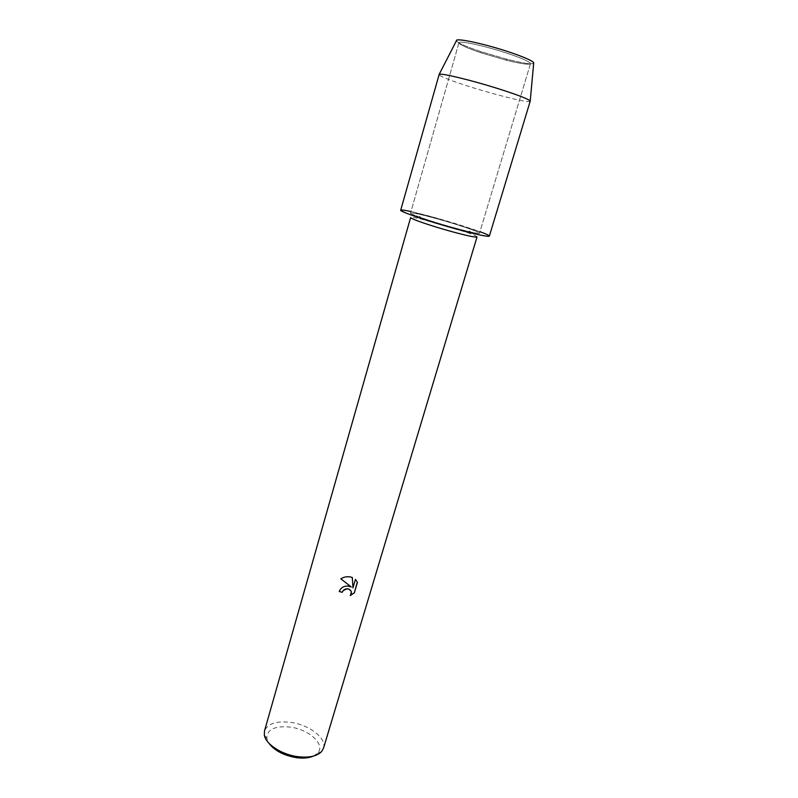 <?xml version="1.0" encoding="UTF-8"?>
<svg xmlns="http://www.w3.org/2000/svg" width="798" height="798" viewBox="0 0 798 798"><rect width="100%" height="100%" fill="white"/><g stroke="black" fill="none" stroke-linecap="round" stroke-linejoin="round"><path stroke-width="0.6" stroke-dasharray="3.99 2.99" d="M505.373 52.678C521.683 58.074 530.052 61.745 530.461 63.69C528.994 65.017 520.775 63.8 505.782 60.069L481.693 53.027C467.059 48.099 459.478 44.688 458.95 42.783C458.71 40.339 483.448 45.526 505.373 52.678C521.683 58.074 530.052 61.745 530.461 63.69C528.994 65.017 520.775 63.8 505.782 60.069L481.693 53.027C467.059 48.099 459.478 44.688 458.95 42.783C458.71 40.339 483.448 45.526 505.373 52.678M533.682 63.351C531.388 64.488 522.51 63.132 507.049 59.281L481.054 51.68C465.952 46.593 457.743 42.952 456.426 40.758C457.743 42.952 465.952 46.593 481.054 51.68L507.049 59.281C522.51 63.132 531.388 64.488 533.682 63.351M453.813 227.689C469.783 232.019 478.351 233.864 479.508 233.216C480.366 232.128 457.463 224.398 436.795 218.722C420.775 214.343 412.017 212.448 410.551 213.046C409.374 213.994 432.396 221.824 453.813 227.689C469.783 232.019 478.351 233.864 479.508 233.216C480.366 232.128 457.463 224.398 436.795 218.722C420.775 214.343 412.017 212.448 410.551 213.046C409.374 213.994 432.396 221.824 453.813 227.689M477.024 236.946C476.965 236.288 473.374 234.702 466.241 232.198L422.272 219.34C414.91 217.615 411.03 217.006 410.631 217.525M479.957 231.719L434.531 217.525L410.97 211.54M323.519 748.175C326.951 738.369 309.335 724.823 290.851 722.39C276.487 720.724 267.709 723.567 264.507 730.918M313.405 756.095L317.574 753.202C325.933 744.883 309.315 729.462 290.362 727.108C274.771 725.611 266.921 729.362 266.811 738.359L268.766 743.048M351.18 591.318L350.202 595.587M339.23 591.498L339.24 591.527C341.454 586.839 345.145 585.183 350.312 586.52L351.3 586.979M352.297 577.443L352.137 577.393C348.177 576.136 344.407 576.605 340.816 578.799L340.846 578.819M357.324 582.141L355.449 579.358L352.935 587.847M530.201 101.226C530.171 103.371 499.099 95.91 472.216 87.481C451.279 80.867 440.187 76.548 438.95 74.543M489.344 236.128C490.381 234.702 460.955 224.797 434.531 217.525C413.933 211.899 402.651 209.455 400.696 210.203M505.782 60.069L507.049 59.281L505.782 60.069M530.461 63.69L479.508 233.216L530.461 63.69M466.241 232.198L474.69 229.834M317.574 753.202L321.524 751.646M266.811 738.359L264.328 734.918M422.272 219.34L416.426 212.807M458.95 42.783L410.551 213.046L458.95 42.783M481.693 53.027L481.054 51.68L481.693 53.027"/><path stroke-width="1.2" d="M533.742 62.763C531.957 60.429 522.939 56.568 506.69 51.212C484.286 43.9 458.631 38.344 456.695 40.229L456.426 40.758C454.79 37.606 482.152 43.192 506.69 51.212C525.134 57.336 534.131 61.386 533.682 63.351L530.201 101.226L489.344 236.128C487.907 236.976 476.925 234.612 456.406 229.056C487.319 237.624 499.059 238.612 479.957 231.719M452.237 231.739C467.628 235.889 475.887 237.624 477.024 236.946L323.519 748.175L321.524 751.646C316.836 756.314 308.876 757.98 297.634 756.654C281.445 754.579 265.455 743.985 264.328 734.918L264.507 730.918L410.631 217.525C409.484 218.522 431.618 226.123 452.237 231.739M339.25 591.498L342.282 592.276L339.24 591.527C340.696 587.827 343.569 586.001 347.888 586.041L351.31 587.009L340.826 578.829C343.778 576.964 347.02 576.346 350.551 576.984L352.307 577.473L352.955 587.877L355.459 579.388L357.424 582.4L354.332 592.844L350.202 595.587C352.088 592.814 351.689 590.68 349.015 589.183L347.06 588.854L343.33 590.47L342.282 592.276L343.32 590.44C345.015 588.884 346.911 588.455 349.005 589.153L351.18 591.318M268.766 743.048C274.382 750.549 283.569 755.417 296.347 757.661C303.21 758.569 308.896 758.04 313.405 756.095M350.252 595.537L354.312 592.804L357.324 582.141M340.846 578.819L351.31 587.009M352.955 587.877L352.297 577.473M410.97 211.54C398.98 208.996 397.693 209.655 407.1 213.495C419.08 218.014 435.509 223.211 456.406 229.056C428.745 221.485 399.14 211.4 400.696 210.203L439.189 74.324C441.015 72.897 471.199 80.159 497.882 88.578C517.214 94.723 527.957 98.832 530.111 100.917M456.695 40.229L439.189 74.324"/></g></svg>
